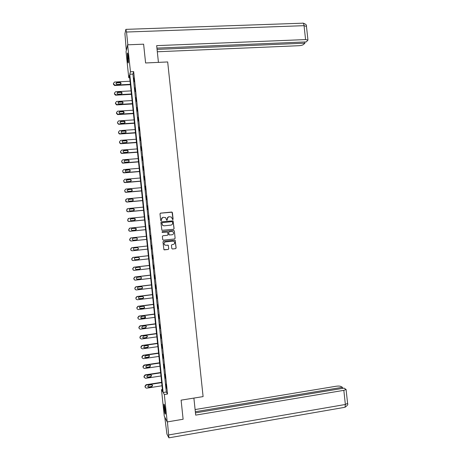 <?xml version="1.0" encoding="UTF-8"?>
<svg xmlns="http://www.w3.org/2000/svg" width="461" height="461" viewBox="0 0 461 461"><rect width="100%" height="100%" fill="white"/><g stroke="black" fill="none" stroke-linecap="round" stroke-linejoin="round"><path stroke-width="0.69" d="M172.725 219.684L173.111 219.206L172.414 212.602L171.728 212.043L160.555 213.132L159.996 213.812L160.693 220.444L161.177 220.836L161.477 219.499C161.471 218.278 162.065 217.546 163.257 217.31L165.62 217.627L166.646 220.168L167.349 219.782L167.257 218.923C167.251 217.707 167.844 216.975 169.031 216.739L171.359 217.039L172.725 219.684M172.771 219.678L173.025 219.234L172.068 212.193L160.313 213.201M161.241 220.825L161.477 219.499M167.02 220.249L167.257 218.923M164.07 408.008L163.943 404.245C164.312 403.974 164.761 405.997 165.297 410.313L165.424 414.076C165.05 414.324 164.6 412.307 164.07 408.008M127.495 59.354L127.328 53.107C127.564 52.56 127.847 53.724 128.181 56.588L128.348 62.834C128.106 63.376 127.824 62.212 127.495 59.354M171.78 248.439L172.466 248.992L175.595 248.652L176.148 247.96L175.151 240.204L163.517 241.253L162.958 241.944L163.926 249.706L168.219 249.459L168.772 248.767L168.236 245.217L165.874 245.264L164.565 244.837C163.661 243.46 163.978 242.492 165.522 241.921L172.875 241.138L174.131 241.524C175.088 242.895 174.782 243.875 173.227 244.468L172.005 244.601L171.452 245.287L171.78 248.439M127.628 44.815L143.613 44.175L145.595 62.973L167.683 61.947L203.099 396.598L181.104 400.148L183.115 419.251L167.205 421.924L164.26 416.127L161.488 389.66L162.618 391.596L129.443 75.385L128.769 77.765L126.037 51.707L127.628 44.815L130.457 71.772L129.76 74.25L163.154 392.518L164.329 394.53L167.205 421.924M133.667 71.616L132.929 74.094L166.306 392.017L167.527 394.022L133.667 71.616L130.457 71.772M167.527 394.022L164.329 394.53M173.549 229.296L174.102 228.61L173.082 220.842L161.471 221.833L160.912 222.519L161.903 230.304L173.549 229.296M174.35 230.944L175.122 238.285L174.575 238.971L163.401 240.158L162.71 239.599L162.376 236.447L162.935 235.755L167.476 235.277L168.035 234.591L167.591 232.085L162.399 232.436L162.065 232.332L162.307 231.56L173.664 230.385L174.35 230.944L175.122 238.285M133.684 78.007L134.082 81.781L133.851 78.001M134.716 87.815L135.113 91.589L134.883 87.803M135.747 97.623L136.139 101.397L135.909 97.617M136.779 107.436L137.171 111.216L136.94 107.43M137.804 117.255L138.202 121.036L137.972 117.244M138.836 127.08L139.234 130.861L139.003 127.069M139.867 136.905L140.265 140.691L140.035 136.894M140.905 146.742L141.302 150.522L141.066 146.725M141.936 156.579L142.334 160.359L142.103 156.561M142.968 166.415L143.365 170.201L143.135 166.404M144.005 176.263L144.402 180.049L144.166 176.246M145.036 186.111L145.434 189.903L145.203 186.1M146.074 195.965L146.471 199.757L146.235 195.948M147.105 205.825L147.503 209.617L147.272 205.808M148.142 215.685L148.54 219.482L148.309 215.673M149.18 225.556L149.577 229.353L149.347 225.538M150.217 235.427L150.614 239.224L150.378 235.41M151.254 245.304L151.819 249.101L151.254 245.304M152.291 255.187L152.856 259.007L152.291 255.187M153.329 265.069L153.899 268.919L153.329 265.069M154.366 274.958L154.942 278.83L154.366 274.958M155.403 284.852L155.979 288.753L155.403 284.852M156.446 294.752L157.022 298.676L156.446 294.752M157.483 304.658L158.065 308.605L157.483 304.658M158.526 314.563L159.108 318.534L158.526 314.563M159.564 324.475L160.151 328.474L159.564 324.475M160.607 334.392L161.194 338.414L160.607 334.392M161.65 344.315L162.243 348.36L161.65 344.315M162.693 354.244L163.286 358.312L162.693 354.244M163.736 364.173L164.329 368.27L163.736 364.173M164.779 374.107L165.378 378.227L164.779 374.107M165.822 384.048L166.427 388.191L165.822 384.048M162.399 389.516L161.488 389.66M129.685 77.719L128.769 77.765M132.929 74.094L129.76 74.25M166.306 392.017L163.154 392.518M168.484 216.872L167.176 218.952M162.675 217.454L161.402 219.528M173.578 229.296L174.016 228.633L172.996 220.865L161.287 221.879M172.535 222.046L172.057 221.655L162.249 222.64L161.857 223.118L162.675 225.371L164.156 225.821L170.858 225.141C172.051 224.893 172.639 224.167 172.633 222.945L172.535 222.046M162.111 222.675L161.857 223.118M171.146 225.089L164.076 225.844L162.595 225.394L161.782 223.147M174.523 238.977L175.036 238.297M162.935 235.755L167.395 235.294M162.307 231.56L173.664 230.385M172.178 234.787C173.751 234.182 174.039 233.197 173.048 231.82L171.826 231.457L169.239 231.727L168.68 232.413L169.118 234.914L172.235 234.782M169.129 231.745L168.68 232.413M172.091 234.799L169.037 234.931L168.599 232.43M174.264 230.961L173.578 230.402M165.753 245.269L164.491 244.843C163.58 243.466 163.897 242.498 165.441 241.933L172.789 241.143M164.318 249.879L168.132 249.459L168.691 248.767L168.357 245.621L167.741 245.062M172.368 248.998L175.503 248.652L176.056 247.96L175.065 240.21L163.499 241.253M130.377 84.317L114.927 85.141L113.527 83.965L113.464 83.343L114.599 82.029L130.054 81.222M130.417 84.686L114.616 85.51L113.452 84.346L113.464 83.343M120.989 83.769L120.033 82.698L116.852 82.853L116.022 83.412M117.146 84.461L120.177 84.3C121.364 83.666 121.347 83.003 120.125 82.317L116.933 82.467C115.746 83.095 115.757 83.752 116.967 84.455L117.146 84.461M128.446 61.786L127.841 54.139M128.204 56.824L128.383 59.094M127.755 53.724L128.296 61.544M165.482 412.958L164.496 405.259M164.975 407.818L165.297 410.342M164.387 404.85L164.911 410.526M158.434 62.379L156.665 45.639L305.574 39.577L304.058 25.678L126.516 32.028L127.853 44.809M157.316 51.765L299.022 45.702C301.096 45.558 302.583 45.155 303.476 44.51L304.917 43.184L157.063 49.39M126.516 32.028L125.853 29.36L124.937 33.78L126.314 50.508M156.93 48.111L306.306 41.905L307.954 40.055L305.574 39.577M304.784 41.968L304.917 43.184M193.891 398.085L195.689 415.125L343.831 390.346L346.073 389.441L344.067 388.139L195.452 412.883M344.413 407.386L168.899 437.829L166.928 434.06L164.773 417.136M168.899 437.829L167.429 421.89M342.558 388.393L342.437 387.286L340.742 386.404C339.728 386.013 338.178 385.955 336.104 386.243L195.101 409.558M342.437 387.286L195.331 411.719M131.391 93.975L115.942 94.851L114.541 93.675L114.478 93.053L115.613 91.739L131.068 90.88M131.431 94.326L115.544 95.185L114.466 94.038L114.478 93.053M122.004 93.462L121.11 92.379L117.866 92.534L117.036 93.087M118.16 94.159L121.191 93.992C122.361 93.393 122.367 92.736 121.203 92.016L117.953 92.171C116.783 92.759 116.771 93.416 117.918 94.148L118.16 94.159M132.405 103.639L116.956 104.566L115.561 103.391L115.492 102.768L116.627 101.449L132.082 100.544M132.44 103.967L116.869 104.901L115.475 103.731L115.492 102.768M123.012 103.166L122.188 102.06L118.875 102.215L118.056 102.763M119.174 103.869L122.205 103.685C123.352 103.126 123.381 102.469 122.286 101.72L118.967 101.875C117.82 102.428 117.786 103.085 118.863 103.84L119.174 103.869M133.419 113.308L117.97 114.282L116.575 113.118L116.512 112.49L117.647 111.164L133.096 110.208M133.454 113.613L117.883 114.593L116.489 113.429L116.512 112.49M124.021 112.876L122.914 111.718L119.889 111.902L119.076 112.444M120.188 113.579L123.22 113.389C124.349 112.853 124.395 112.202 123.364 111.435L119.981 111.585C118.857 112.109 118.8 112.761 119.82 113.533L120.188 113.579M134.433 122.983L118.99 124.003L118.437 123.923L117.59 122.839L117.526 122.217L118.661 120.886L134.111 119.883M134.462 123.26L118.898 124.297L117.503 123.133L117.526 122.217M125.029 122.597L123.928 121.399L120.903 121.595L120.096 122.125M121.208 123.294L124.234 123.093C125.346 122.591 125.409 121.946 124.435 121.157L120.995 121.301C119.895 121.796 119.82 122.436 120.776 123.231L121.208 123.294M135.453 132.659L120.004 133.73L119.387 133.627L118.61 132.572L118.546 131.95L119.681 130.613L135.125 129.558M135.476 132.918L119.912 134.001L119.295 133.892L118.517 132.843L118.546 131.95M126.032 132.324L125.404 131.16L124.943 131.085L121.917 131.293L121.116 131.806M122.223 133.016L125.254 132.803C126.343 132.324 126.423 131.685 125.507 130.884L122.015 131.016C120.932 131.489 120.84 132.123 121.739 132.929L122.223 133.016M136.468 142.34L121.024 143.463L120.344 143.325L119.624 142.305L119.56 141.683L120.696 140.346L136.139 139.234M136.491 142.576L120.926 143.711L120.252 143.573L119.537 142.553L119.56 141.683M127.034 142.057L126.464 140.87L125.957 140.778L122.931 140.991L122.142 141.487M123.237 142.737L126.268 142.518C127.34 142.063 127.438 141.429 126.573 140.617L123.029 140.743C121.969 141.187 121.86 141.815 122.707 142.633L123.237 142.737M137.482 152.026L122.038 153.202L121.301 153.035L120.644 152.044L120.58 151.421L121.716 150.079L137.159 148.92M137.505 152.239L121.946 153.421L121.208 153.259L120.552 152.274L120.58 151.421M128.037 151.802L127.53 150.586L126.971 150.47L123.946 150.701L123.173 151.168M124.257 152.464L127.288 152.234C128.337 151.802 128.452 151.173 127.634 150.355L124.049 150.47C123.006 150.891 122.88 151.513 123.681 152.337L124.257 152.464M138.502 161.713L123.058 162.94L122.269 162.745L121.595 161.166L122.73 159.817L138.173 158.607M138.519 161.903L122.96 163.142L122.171 162.946L121.595 161.166M129.028 161.552L128.584 160.307L127.985 160.169L124.966 160.405L124.211 160.849M125.277 162.197L128.302 161.955C129.334 161.546 129.466 160.924 128.694 160.1L125.069 160.198C124.044 160.607 123.905 161.223 124.654 162.047L125.277 162.197M139.516 171.411L124.078 172.685L123.243 172.46L122.614 170.916L123.75 169.562L139.187 168.3M139.533 171.578L123.974 172.863L123.139 172.645L122.614 170.916M130.019 171.319L129.639 170.034L128.999 169.873L125.254 170.53M126.297 171.936L129.322 171.682C130.336 171.285 130.48 170.674 129.754 169.85L126.084 169.936C125.081 170.322 124.925 170.933 125.634 171.763L126.297 171.936M140.536 181.11L125.098 182.435L124.216 182.181L123.634 180.666L124.77 179.306L140.207 177.998M140.547 181.254L124.994 182.591L124.113 182.343L123.634 180.666M130.999 181.092L130.688 179.761L130.019 179.583L126.302 180.205M127.311 181.674L130.342 181.415C131.339 181.035 131.494 180.43 130.809 179.6L127.103 179.675C126.112 180.049 125.951 180.649 126.619 181.484L127.311 181.674M141.55 190.808L126.118 192.185L125.196 191.909L124.654 190.422L125.79 189.062L141.227 187.702M141.562 190.935L126.009 192.318L125.092 192.047L124.654 190.422M131.961 190.877L131.737 189.494L131.033 189.292L127.369 189.874M128.331 191.419L131.362 191.154C132.342 190.785 132.503 190.186 131.858 189.356L128.123 189.419C127.15 189.782 126.977 190.376 127.605 191.206L128.331 191.419M142.57 200.518L127.138 201.941L126.181 201.641L125.674 200.183L126.81 198.818L142.242 197.406M142.582 200.616L127.029 202.056L126.078 201.751L125.634 200.921L125.934 199.29M132.912 200.679L132.785 199.233L132.053 199.014L128.452 199.538M129.351 201.169L132.382 200.892C133.344 200.535 133.517 199.941 132.906 199.112L129.143 199.169C128.187 199.515 128.002 200.103 128.596 200.938L129.351 201.169M143.59 210.228L128.158 211.703L127.173 211.38L126.694 209.945L127.83 208.574L143.262 207.116M143.596 210.308L128.049 211.795L127.063 211.466L126.654 210.665L127.057 208.937M133.84 210.487L133.828 208.971L133.068 208.729L129.553 209.202M130.371 210.925L133.402 210.637C134.347 210.291 134.531 209.703 133.955 208.879L130.163 208.925C129.218 209.259 129.028 209.841 129.593 210.671L130.371 210.925M144.61 219.943L129.178 221.47L128.164 221.119L127.783 220.346L127.72 219.718L128.85 218.341L144.281 216.831M144.616 220.001L129.068 221.539L128.054 221.188L127.674 220.416L128.216 218.583M134.745 220.295L134.871 218.716L130.688 218.866M131.391 220.681L134.422 220.387C135.355 220.047 135.546 219.471 134.998 218.647L131.183 218.681C130.256 219.01 130.06 219.586 130.59 220.41L131.391 220.681M145.63 229.664L130.198 231.243L129.161 230.869L128.803 230.12L128.74 229.492L129.875 228.109L145.301 226.547M145.63 229.693L130.083 231.284L129.045 230.915L128.694 230.166L129.42 228.241M135.62 230.102L135.909 228.466L135.108 228.189L131.852 228.547M132.416 230.448L135.442 230.137C136.364 229.809 136.565 229.238 136.041 228.414L132.203 228.443C131.287 228.76 131.085 229.33 131.592 230.154L132.416 230.448M146.65 239.386L131.224 241.017L130.158 240.619L129.76 239.271L130.895 237.882L146.321 236.274M146.65 239.397L131.103 241.04L130.042 240.642L129.714 239.922L129.645 239.294L130.665 237.928M136.479 239.893C137.274 239.513 137.43 238.954 136.952 238.216L136.122 237.922L133.045 238.245M133.436 240.216L136.462 239.893C137.372 239.576 137.58 239.005 137.078 238.187L136.254 237.893L133.229 238.21C132.324 238.521 132.111 239.086 132.595 239.904L133.436 240.216M147.67 249.119L132.244 250.796L131.16 250.381L130.849 249.678L130.786 249.049L131.915 247.661L147.341 246.001L131.8 247.666L130.665 249.055L131.039 250.381L132.036 250.801M134.295 249.989L137.355 249.66C138.248 249.349 138.461 248.784 137.989 247.972L137.269 247.655L134.249 247.978C133.356 248.283 133.137 248.842 133.598 249.66L134.456 249.983L137.482 249.655C138.381 249.343 138.594 248.779 138.121 247.966L137.274 247.655M148.361 255.699L132.82 257.428L131.69 258.823L132.042 260.125L132.826 260.551M148.69 258.851L133.269 260.58L132.163 260.148L131.806 258.84L132.941 257.445L148.361 255.728M135.136 259.739L138.375 259.399C139.257 259.099 139.476 258.54 139.02 257.728L138.461 257.417M135.482 259.762L138.507 259.422C139.395 259.117 139.614 258.558 139.159 257.745L138.294 257.417L135.269 257.757C134.387 258.056 134.168 258.609 134.606 259.422L135.355 259.739M149.376 265.415L133.84 267.19L132.71 268.59L133.045 269.869L133.644 270.273M149.71 268.59L134.289 270.371L133.171 269.916L132.895 269.259L132.831 268.63L133.961 267.23L149.381 265.467M135.995 269.472L139.395 269.149C140.271 268.849 140.49 268.296 140.058 267.489L139.643 267.201M136.502 269.541L139.527 269.195C140.409 268.896 140.628 268.337 140.196 267.53L139.32 267.19L136.295 267.536C135.425 267.829 135.194 268.377 135.615 269.189L136.375 269.495M150.395 275.131L134.86 276.963L133.73 278.363L134.497 279.983M150.735 278.329L135.315 280.161L134.174 279.689L133.851 278.427L134.987 277.021L150.407 275.205M136.888 279.187L140.415 278.905C141.279 278.605 141.504 278.058 141.095 277.257L140.795 277.009M137.528 279.326L140.553 278.968C141.423 278.675 141.648 278.121 141.233 277.315L140.34 276.963L137.32 277.32C136.456 277.608 136.226 278.156 136.623 278.957L137.395 279.262M151.415 284.852L135.88 286.736L134.75 288.142L135.396 289.687M151.755 288.073L136.341 289.957L135.188 289.473L134.877 288.229L136.012 286.817L151.427 284.95M137.804 288.909L141.435 288.661C142.293 288.367 142.524 287.825 142.126 287.024L141.925 286.834M138.554 289.116L141.579 288.747C142.437 288.459 142.668 287.912 142.27 287.111L141.366 286.742L138.34 287.105C137.487 287.393 137.251 287.935 137.637 288.736L138.415 289.024M152.435 294.579L136.905 296.509L135.776 297.921L136.323 299.402M152.781 297.823L137.366 299.759L136.197 299.258L135.903 298.031L137.038 296.619L152.453 294.7M138.749 298.63L142.455 298.423C143.308 298.134 143.538 297.593 143.158 296.798L143.031 296.659M139.579 298.907L142.599 298.532C143.452 298.244 143.688 297.702 143.302 296.901L142.391 296.521L139.366 296.901C138.519 297.184 138.283 297.72 138.652 298.515L139.441 298.797M153.461 304.312L137.925 306.294L136.796 307.706L137.274 309.129M153.801 307.579L138.392 309.567L137.211 309.049L136.992 308.472L136.929 307.839L138.058 306.421L153.473 304.456M139.712 308.369L143.48 308.184C144.322 307.902 144.558 307.366 144.189 306.571L144.12 306.484M140.599 308.709L143.625 308.317C144.466 308.034 144.708 307.499 144.339 306.703L143.417 306.311L140.392 306.698C139.556 306.974 139.314 307.51 139.666 308.305L140.461 308.57M154.481 314.045L138.951 316.079L137.822 317.502L138.242 318.874M154.827 317.341L139.412 319.375L138.225 318.851L138.018 318.286L137.954 317.652L139.084 316.229L154.498 314.212M140.691 318.107L144.5 317.957L145.192 316.315M141.625 318.511L144.65 318.113C145.486 317.831 145.728 317.295 145.376 316.505L144.437 316.102L141.418 316.5L140.68 318.096L141.487 318.355M155.501 323.783L139.971 325.869L138.847 327.293L139.205 328.601M155.853 327.103L140.444 329.189L139.239 328.653L138.98 327.471L140.109 326.042L155.524 323.974M141.683 327.863L142.507 328.14L145.526 327.731L146.258 326.14M142.651 328.318L145.676 327.909L146.408 326.313L145.463 325.898L142.443 326.307L141.7 327.892L142.507 328.14M156.527 333.528L140.997 335.666L139.867 337.095L140.167 338.322M156.873 336.87L141.469 339.008L140.259 338.46L140.006 337.296L141.141 335.862L156.544 333.741M142.68 337.625L143.532 337.925L146.546 337.51L147.313 335.965M143.676 338.126L146.702 337.711L147.445 336.121L146.489 335.7L143.469 336.115L142.714 337.694L143.532 337.925M157.547 343.278L142.023 345.462L140.893 346.897L141.273 348.268L142.495 348.833L157.898 346.643M141.273 348.268L141.037 347.121L142.167 345.681L157.57 343.514M143.682 347.398L144.558 347.721L147.572 347.289L148.367 345.79M144.708 347.946L147.727 347.513L148.477 345.934L147.52 345.502L144.495 345.929L143.734 347.502L144.558 347.721M158.572 353.028L143.048 355.27L141.919 356.705L141.982 357.338L142.293 358.088L143.521 358.658L158.924 356.422M142.293 358.088L142.063 356.952L143.192 355.512L158.596 353.287M144.691 357.183L145.584 357.517L148.598 357.079L149.41 355.621M145.734 357.765L148.753 357.327L149.508 355.754L148.546 355.31L145.52 355.748L144.76 357.31L145.584 357.517M159.592 362.784L144.074 365.077L142.945 366.518L143.279 367.838M159.95 366.201L144.552 368.495L143.313 367.913L143.089 366.789L144.224 365.343L159.621 363.066M145.705 366.968L146.61 367.319L149.623 366.87L150.453 365.446M146.759 367.59L149.785 367.14L150.545 365.573L149.571 365.124L146.552 365.573L145.78 367.129L146.61 367.319M160.618 372.546L145.1 374.891L143.97 376.337L144.281 377.634M160.981 375.986L145.578 378.331L144.184 377.259L144.12 376.631L145.25 375.179L160.647 372.851M146.719 376.764L147.635 377.127L150.649 376.666L151.49 375.277M147.791 377.415L150.81 376.96L151.577 375.398L150.597 374.943L147.578 375.398L146.8 376.948L147.635 377.127M161.644 382.313L146.125 384.705L144.996 386.157L145.296 387.436M162.007 385.776L146.61 388.174L145.359 387.574L145.146 386.474L146.275 385.016L161.678 382.636M147.739 386.566L148.661 386.935L151.675 386.468L152.528 385.108M148.817 387.252L151.836 386.779L152.614 385.229L151.629 384.768L148.609 385.235L147.825 386.779L148.661 386.935M114.927 85.141L114.847 85.521M113.527 83.965L113.452 84.346M116.852 82.853L116.933 82.467M119.877 82.698L119.969 82.312M306.467 26.427L304.058 25.678C303.759 23.592 303.24 22.768 302.508 23.2L126.055 29.354M168.801 434.93L345.37 404.481L343.831 390.346M346.073 389.441L347.611 403.519C348.286 404.285 347.415 405.542 344.989 407.288L345.37 404.481L347.588 403.317M115.942 94.851L115.855 95.208M114.541 93.675L114.466 94.038M117.866 92.534L117.953 92.171M120.886 92.367L120.984 92.004M116.956 104.566L116.869 104.901M115.561 103.391L115.475 103.731M118.875 102.215L118.967 101.875M121.9 102.037L121.998 101.697M117.97 114.282L117.883 114.593M116.575 113.118L116.489 113.429M119.889 111.902L119.981 111.585M122.914 111.718L123.012 111.401M118.99 124.003L118.898 124.297M117.59 122.839L117.503 123.133M120.903 121.595L120.995 121.301M123.928 121.399L124.026 121.105M145.25 375.179L145.1 374.891M144.12 376.631L143.97 376.337M144.184 377.259L144.039 376.965M150.649 376.666L150.81 376.96M146.275 385.016L146.125 384.705M145.146 386.474L144.996 386.157M145.215 387.102L145.065 386.791M151.675 386.468L151.836 386.779M114.697 85.135L114.616 85.51M120.033 82.698L120.125 82.317M303.159 23.154C305.741 24.03 306.836 25.05 306.444 26.214L307.954 40.055M115.625 94.828L115.544 95.185M121.11 92.379L121.203 92.016M116.558 104.526L116.477 104.86M122.188 102.06L122.286 101.72M117.497 114.224L117.411 114.535M123.26 111.752L123.364 111.435M118.437 123.923L118.35 124.211M124.332 121.456L124.435 121.157"/></g></svg>
